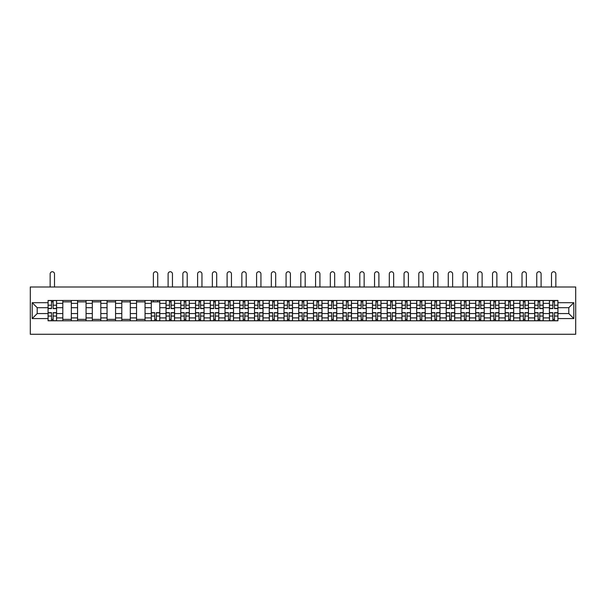 <?xml version="1.0" encoding="UTF-8"?>
<svg xmlns="http://www.w3.org/2000/svg" width="606" height="606" viewBox="0 0 606 606"><rect width="100%" height="100%" fill="white"/><g stroke="black" fill="none" stroke-linecap="round" stroke-linejoin="round"><path stroke-width="0.91" d="M30.3 334.262L575.7 334.262L575.7 287.002L30.3 287.002L30.3 334.262M62.819 320.794L62.819 303.356L56.578 303.356L56.578 320.794M56.578 303.356L56.578 300.47M62.819 303.356L62.819 300.47M71.326 300.47L71.326 320.794M77.56 320.794L77.56 300.47M86.067 300.47L86.067 320.794M92.309 320.794L92.309 300.47M100.816 300.47L100.816 320.794M107.05 320.794L107.05 300.47M115.557 300.47L115.557 320.794M121.798 320.794L121.798 300.47M130.305 300.47L130.305 320.794M136.547 320.794L136.547 300.47M145.054 300.47L145.054 320.794M151.288 320.794L151.288 300.47M159.795 300.47L159.795 320.794M166.036 320.794L166.036 300.47M174.543 300.47L174.543 320.794M180.785 320.794L180.785 300.47M189.292 300.47L189.292 320.794M195.526 320.794L195.526 300.47M204.033 300.47L204.033 320.794M210.274 320.794L210.274 300.47M218.781 300.47L218.781 320.794M225.015 320.794L225.015 300.47M233.522 300.47L233.522 320.794M239.764 320.794L239.764 300.47M248.271 300.47L248.271 320.794M254.512 320.794L254.512 300.47M263.019 300.47L263.019 320.794M269.253 320.794L269.253 300.47M277.76 300.47L277.76 320.794M284.002 320.794L284.002 300.47M292.509 300.47L292.509 320.794M298.743 320.794L298.743 300.47M307.257 300.47L307.257 320.794M313.491 320.794L313.491 300.47M321.998 300.47L321.998 320.794M328.24 320.794L328.24 300.47M336.747 300.47L336.747 320.794M342.981 320.794L342.981 300.47M351.488 300.47L351.488 320.794M357.729 320.794L357.729 300.47M366.236 300.47L366.236 320.794M372.478 320.794L372.478 300.47M380.985 300.47L380.985 320.794M387.219 320.794L387.219 300.47M395.726 300.47L395.726 320.794M401.967 320.794L401.967 300.47M410.474 300.47L410.474 320.794M416.708 320.794L416.708 300.47M425.215 300.47L425.215 320.794M431.457 320.794L431.457 300.47M439.964 300.47L439.964 320.794M446.205 320.794L446.205 300.47M454.712 300.47L454.712 320.794M460.946 320.794L460.946 300.47M469.453 300.47L469.453 320.794M475.695 320.794L475.695 300.47M484.202 300.47L484.202 320.794M490.443 320.794L490.443 300.47M498.95 300.47L498.95 320.794M505.184 320.794L505.184 300.47M513.691 300.47L513.691 320.794M519.933 320.794L519.933 300.47M528.44 300.47L528.44 320.794M534.674 320.794L534.674 300.47M543.181 300.47L543.181 320.794M549.422 320.794L549.422 300.47M549.422 313.56L543.181 313.56M534.674 313.56L528.44 313.56M519.933 313.56L513.691 313.56M505.184 313.56L498.95 313.56M490.443 313.56L484.202 313.56M475.695 313.56L469.453 313.56M460.946 313.56L454.712 313.56M446.205 313.56L439.964 313.56M431.457 313.56L425.215 313.56M416.708 313.56L410.474 313.56M401.967 313.56L395.726 313.56M387.219 313.56L380.985 313.56M372.478 313.56L366.236 313.56M357.729 313.56L351.488 313.56M342.981 313.56L336.747 313.56M328.24 313.56L321.998 313.56M313.491 313.56L307.257 313.56M298.743 313.56L292.509 313.56M284.002 313.56L277.76 313.56M269.253 313.56L263.019 313.56M254.512 313.56L248.271 313.56M239.764 313.56L233.522 313.56M225.015 313.56L218.781 313.56M210.274 313.56L204.033 313.56M195.526 313.56L189.292 313.56M180.785 313.56L174.543 313.56M166.036 313.56L159.795 313.56M151.288 313.56L145.054 313.56M136.547 313.56L130.305 313.56M121.798 313.56L115.557 313.56M107.05 313.56L100.816 313.56M92.309 313.56L86.067 313.56M77.56 313.56L71.326 313.56M62.819 313.56L56.578 313.56M549.422 307.704L543.181 307.704M534.674 307.704L528.44 307.704M519.933 307.704L513.691 307.704M505.184 307.704L498.95 307.704M490.443 307.704L484.202 307.704M475.695 307.704L469.453 307.704M460.946 307.704L454.712 307.704M446.205 307.704L439.964 307.704M431.457 307.704L425.215 307.704M416.708 307.704L410.474 307.704M401.967 307.704L395.726 307.704M387.219 307.704L380.985 307.704M372.478 307.704L366.236 307.704M357.729 307.704L351.488 307.704M342.981 307.704L336.747 307.704M328.24 307.704L321.998 307.704M313.491 307.704L307.257 307.704M298.743 307.704L292.509 307.704M284.002 307.704L277.76 307.704M269.253 307.704L263.019 307.704M254.512 307.704L248.271 307.704M239.764 307.704L233.522 307.704M225.015 307.704L218.781 307.704M210.274 307.704L204.033 307.704M195.526 307.704L189.292 307.704M180.785 307.704L174.543 307.704M166.036 307.704L159.795 307.704M151.288 307.704L145.054 307.704M136.547 307.704L130.305 307.704M121.798 307.704L115.557 307.704M107.05 307.704L100.816 307.704M92.309 307.704L86.067 307.704M77.56 307.704L71.326 307.704M62.819 307.704L56.578 307.704M37.201 313.56L48.071 313.56L48.071 307.704L37.201 307.704L37.201 313.56L32.194 318.574L32.194 302.689L48.071 302.689L48.071 307.704M557.929 307.704L557.929 313.56L568.799 313.56L568.799 307.704L557.929 307.704L557.929 300.47L48.071 300.47L48.071 302.689M557.929 302.689L573.806 302.689L573.806 318.574L557.929 318.574L557.929 313.56M48.071 313.56L48.071 320.794L557.929 320.794L557.929 318.574M48.071 318.574L32.194 318.574M53.131 319.377L51.518 319.377M51.518 301.886L53.131 301.886M71.326 319.377L62.819 319.377M62.819 301.886L71.326 301.886M86.067 319.377L77.56 319.377M77.56 301.886L86.067 301.886M100.816 319.377L92.309 319.377M92.309 301.886L100.816 301.886M115.557 319.377L107.05 319.377M107.05 301.886L115.557 301.886M130.305 319.377L121.798 319.377M121.798 301.886L130.305 301.886M145.054 319.377L136.547 319.377M136.547 301.886L145.054 301.886M156.348 319.377L154.742 319.377M151.288 301.886L159.795 301.886M171.089 319.377L169.483 319.377M169.483 301.886L171.089 301.886M185.837 319.377L184.232 319.377M184.232 301.886L185.837 301.886M200.586 319.377L198.98 319.377M198.98 301.886L200.586 301.886M215.327 319.377L213.721 319.377M213.721 301.886L215.327 301.886M230.075 319.377L228.47 319.377M228.47 301.886L230.075 301.886M244.824 319.377L243.211 319.377M243.211 301.886L244.824 301.886M259.565 319.377L257.959 319.377M257.959 301.886L259.565 301.886M274.313 319.377L272.708 319.377M272.708 301.886L274.313 301.886M289.054 319.377L287.449 319.377M287.449 301.886L289.054 301.886M303.803 319.377L302.197 319.377M302.197 301.886L303.803 301.886M318.551 319.377L316.946 319.377M316.946 301.886L318.551 301.886M333.292 319.377L331.687 319.377M331.687 301.886L333.292 301.886M348.041 319.377L346.435 319.377M346.435 301.886L348.041 301.886M362.789 319.377L361.176 319.377M361.176 301.886L362.789 301.886M377.53 319.377L375.925 319.377M375.925 301.886L377.53 301.886M392.279 319.377L390.673 319.377M390.673 301.886L392.279 301.886M407.02 319.377L405.414 319.377M405.414 301.886L407.02 301.886M421.768 319.377L420.163 319.377M420.163 301.886L421.768 301.886M436.517 319.377L434.911 319.377M434.911 301.886L436.517 301.886M451.258 319.377L449.652 319.377M449.652 301.886L451.258 301.886M466.006 319.377L464.401 319.377M464.401 301.886L466.006 301.886M480.755 319.377L479.141 319.377M479.141 301.886L480.755 301.886M495.496 319.377L493.89 319.377M493.89 301.886L495.496 301.886M510.244 319.377L508.639 319.377M508.639 301.886L510.244 301.886M524.985 319.377L523.379 319.377M523.379 301.886L524.985 301.886M539.734 319.377L538.128 319.377M538.128 301.886L539.734 301.886M554.482 319.377L552.869 319.377M552.869 301.886L554.482 301.886M32.194 302.689L37.201 307.704M568.799 313.56L573.806 318.574M568.799 307.704L573.806 302.689M54.495 287.002L54.495 273.912A2.174 2.174 0 0 0 52.321 271.738A2.174 2.174 0 0 0 50.146 273.912L50.146 287.002M53.131 308.598L53.131 300.568L56.532 300.568L56.532 308.598L53.131 308.598M51.518 301.796L53.131 301.796M51.518 300.568L48.116 300.568L48.116 308.598L51.518 308.598L51.518 300.568L53.131 300.568M51.518 312.666L51.518 320.703L48.116 320.703L48.116 312.666L51.518 312.666M53.131 319.468L51.518 319.468M53.131 320.703L56.532 320.703L56.532 312.666L53.131 312.666L53.131 320.703L51.518 320.703M172.46 287.002L172.46 273.912A2.174 2.174 0 0 0 170.286 271.738A2.174 2.174 0 0 0 168.112 273.912L168.112 287.002M171.089 308.598L171.089 300.568L174.498 300.568L174.498 308.598L171.089 308.598M169.483 301.796L171.089 301.796M169.483 300.568L166.082 300.568L166.082 308.598L169.483 308.598L169.483 300.568L171.089 300.568M187.209 287.002L187.209 273.912A2.174 2.174 0 0 0 185.035 271.738A2.174 2.174 0 0 0 182.861 273.912L182.861 287.002M185.837 308.598L185.837 300.568L189.239 300.568L189.239 308.598L185.837 308.598M184.232 301.796L185.837 301.796M184.232 300.568L180.83 300.568L180.83 308.598L184.232 308.598L184.232 300.568L185.837 300.568M201.957 287.002L201.957 273.912A2.174 2.174 0 0 0 199.783 271.738A2.174 2.174 0 0 0 197.609 273.912L197.609 287.002M200.586 308.598L200.586 300.568L203.987 300.568L203.987 308.598L200.586 308.598M198.98 301.796L200.586 301.796M198.98 300.568L195.571 300.568L195.571 308.598L198.98 308.598L198.98 300.568L200.586 300.568M216.698 287.002L216.698 273.912A2.174 2.174 0 0 0 214.524 271.738A2.174 2.174 0 0 0 212.35 273.912L212.35 287.002M215.327 308.598L215.327 300.568L218.736 300.568L218.736 308.598L215.327 308.598M213.721 301.796L215.327 301.796M213.721 300.568L210.32 300.568L210.32 308.598L213.721 308.598L213.721 300.568L215.327 300.568M231.447 287.002L231.447 273.912A2.174 2.174 0 0 0 229.273 271.738A2.174 2.174 0 0 0 227.099 273.912L227.099 287.002M230.075 308.598L230.075 300.568L233.477 300.568L233.477 308.598L230.075 308.598M228.47 301.796L230.075 301.796M228.47 300.568L225.068 300.568L225.068 308.598L228.47 308.598L228.47 300.568L230.075 300.568M246.195 287.002L246.195 273.912A2.174 2.174 0 0 0 244.021 271.738A2.174 2.174 0 0 0 241.847 273.912L241.847 287.002M244.824 308.598L244.824 300.568L248.225 300.568L248.225 308.598L244.824 308.598M243.211 301.796L244.824 301.796M243.211 300.568L239.809 300.568L239.809 308.598L243.211 308.598L243.211 300.568L244.824 300.568M260.936 287.002L260.936 273.912A2.174 2.174 0 0 0 258.762 271.738A2.174 2.174 0 0 0 256.588 273.912L256.588 287.002M259.565 308.598L259.565 300.568L262.966 300.568L262.966 308.598L259.565 308.598M257.959 301.796L259.565 301.796M257.959 300.568L254.558 300.568L254.558 308.598L257.959 308.598L257.959 300.568L259.565 300.568M275.685 287.002L275.685 273.912A2.174 2.174 0 0 0 273.511 271.738A2.174 2.174 0 0 0 271.337 273.912L271.337 287.002M274.313 308.598L274.313 300.568L277.715 300.568L277.715 308.598L274.313 308.598M272.708 301.796L274.313 301.796M272.708 300.568L269.299 300.568L269.299 308.598L272.708 308.598L272.708 300.568L274.313 300.568M290.425 287.002L290.425 273.912A2.174 2.174 0 0 0 288.251 271.738A2.174 2.174 0 0 0 286.077 273.912L286.077 287.002M289.054 308.598L289.054 300.568L292.463 300.568L292.463 308.598L289.054 308.598M287.449 301.796L289.054 301.796M287.449 300.568L284.047 300.568L284.047 308.598L287.449 308.598L287.449 300.568L289.054 300.568M157.719 287.002L157.719 273.912A2.174 2.174 0 0 0 155.545 271.738A2.174 2.174 0 0 0 153.371 273.912L153.371 287.002M154.742 312.666L154.742 320.703L151.341 320.703L151.341 312.666L154.742 312.666M156.348 319.468L154.742 319.468M156.348 320.703L159.749 320.703L159.749 312.666L156.348 312.666L156.348 320.703L154.742 320.703M157.719 300.47L157.719 301.886M153.371 300.47L153.371 301.886M169.483 312.666L169.483 320.703L166.082 320.703L166.082 312.666L169.483 312.666M171.089 319.468L169.483 319.468M171.089 320.703L174.498 320.703L174.498 312.666L171.089 312.666L171.089 320.703L169.483 320.703M184.232 312.666L184.232 320.703L180.83 320.703L180.83 312.666L184.232 312.666M185.837 319.468L184.232 319.468M185.837 320.703L189.239 320.703L189.239 312.666L185.837 312.666L185.837 320.703L184.232 320.703M198.98 312.666L198.98 320.703L195.571 320.703L195.571 312.666L198.98 312.666M200.586 319.468L198.98 319.468M200.586 320.703L203.987 320.703L203.987 312.666L200.586 312.666L200.586 320.703L198.98 320.703M213.721 312.666L213.721 320.703L210.32 320.703L210.32 312.666L213.721 312.666M215.327 319.468L213.721 319.468M215.327 320.703L218.736 320.703L218.736 312.666L215.327 312.666L215.327 320.703L213.721 320.703M228.47 312.666L228.47 320.703L225.068 320.703L225.068 312.666L228.47 312.666M230.075 319.468L228.47 319.468M230.075 320.703L233.477 320.703L233.477 312.666L230.075 312.666L230.075 320.703L228.47 320.703M243.211 312.666L243.211 320.703L239.809 320.703L239.809 312.666L243.211 312.666M244.824 319.468L243.211 319.468M244.824 320.703L248.225 320.703L248.225 312.666L244.824 312.666L244.824 320.703L243.211 320.703M257.959 312.666L257.959 320.703L254.558 320.703L254.558 312.666L257.959 312.666M259.565 319.468L257.959 319.468M259.565 320.703L262.966 320.703L262.966 312.666L259.565 312.666L259.565 320.703L257.959 320.703M272.708 312.666L272.708 320.703L269.299 320.703L269.299 312.666L272.708 312.666M274.313 319.468L272.708 319.468M274.313 320.703L277.715 320.703L277.715 312.666L274.313 312.666L274.313 320.703L272.708 320.703M287.449 312.666L287.449 320.703L284.047 320.703L284.047 312.666L287.449 312.666M289.054 319.468L287.449 319.468M289.054 320.703L292.463 320.703L292.463 312.666L289.054 312.666L289.054 320.703L287.449 320.703M305.174 287.002L305.174 273.912A2.174 2.174 0 0 0 303 271.738A2.174 2.174 0 0 0 300.826 273.912L300.826 287.002M303.803 308.598L303.803 300.568L307.204 300.568L307.204 308.598L303.803 308.598M302.197 301.796L303.803 301.796M302.197 300.568L298.796 300.568L298.796 308.598L302.197 308.598L302.197 300.568L303.803 300.568M319.923 287.002L319.923 273.912A2.174 2.174 0 0 0 317.749 271.738A2.174 2.174 0 0 0 315.575 273.912L315.575 287.002M318.551 308.598L318.551 300.568L321.953 300.568L321.953 308.598L318.551 308.598M316.946 301.796L318.551 301.796M316.946 300.568L313.537 300.568L313.537 308.598L316.946 308.598L316.946 300.568L318.551 300.568M334.663 287.002L334.663 273.912A2.174 2.174 0 0 0 332.489 271.738A2.174 2.174 0 0 0 330.315 273.912L330.315 287.002M333.292 308.598L333.292 300.568L336.701 300.568L336.701 308.598L333.292 308.598M331.687 301.796L333.292 301.796M331.687 300.568L328.285 300.568L328.285 308.598L331.687 308.598L331.687 300.568L333.292 300.568M349.412 287.002L349.412 273.912A2.174 2.174 0 0 0 347.238 271.738A2.174 2.174 0 0 0 345.064 273.912L345.064 287.002M348.041 308.598L348.041 300.568L351.442 300.568L351.442 308.598L348.041 308.598M346.435 301.796L348.041 301.796M346.435 300.568L343.034 300.568L343.034 308.598L346.435 308.598L346.435 300.568L348.041 300.568M364.153 287.002L364.153 273.912A2.174 2.174 0 0 0 361.979 271.738A2.174 2.174 0 0 0 359.805 273.912L359.805 287.002M362.789 308.598L362.789 300.568L366.191 300.568L366.191 308.598L362.789 308.598M361.176 301.796L362.789 301.796M361.176 300.568L357.775 300.568L357.775 308.598L361.176 308.598L361.176 300.568L362.789 300.568M378.901 287.002L378.901 273.912A2.174 2.174 0 0 0 376.727 271.738A2.174 2.174 0 0 0 374.553 273.912L374.553 287.002M377.53 308.598L377.53 300.568L380.932 300.568L380.932 308.598L377.53 308.598M375.925 301.796L377.53 301.796M375.925 300.568L372.523 300.568L372.523 308.598L375.925 308.598L375.925 300.568L377.53 300.568M393.65 287.002L393.65 273.912A2.174 2.174 0 0 0 391.476 271.738A2.174 2.174 0 0 0 389.302 273.912L389.302 287.002M392.279 308.598L392.279 300.568L395.68 300.568L395.68 308.598L392.279 308.598M390.673 301.796L392.279 301.796M390.673 300.568L387.264 300.568L387.264 308.598L390.673 308.598L390.673 300.568L392.279 300.568M408.391 287.002L408.391 273.912A2.174 2.174 0 0 0 406.217 271.738A2.174 2.174 0 0 0 404.043 273.912L404.043 287.002M407.02 308.598L407.02 300.568L410.429 300.568L410.429 308.598L407.02 308.598M405.414 301.796L407.02 301.796M405.414 300.568L402.013 300.568L402.013 308.598L405.414 308.598L405.414 300.568L407.02 300.568M423.139 287.002L423.139 273.912A2.174 2.174 0 0 0 420.965 271.738A2.174 2.174 0 0 0 418.791 273.912L418.791 287.002M421.768 308.598L421.768 300.568L425.17 300.568L425.17 308.598L421.768 308.598M420.163 301.796L421.768 301.796M420.163 300.568L416.761 300.568L416.761 308.598L420.163 308.598L420.163 300.568L421.768 300.568M437.888 287.002L437.888 273.912A2.174 2.174 0 0 0 435.714 271.738A2.174 2.174 0 0 0 433.54 273.912L433.54 287.002M436.517 308.598L436.517 300.568L439.918 300.568L439.918 308.598L436.517 308.598M434.911 301.796L436.517 301.796M434.911 300.568L431.502 300.568L431.502 308.598L434.911 308.598L434.911 300.568L436.517 300.568M452.629 287.002L452.629 273.912A2.174 2.174 0 0 0 450.455 271.738A2.174 2.174 0 0 0 448.281 273.912L448.281 287.002M451.258 308.598L451.258 300.568L454.659 300.568L454.659 308.598L451.258 308.598M449.652 301.796L451.258 301.796M449.652 300.568L446.251 300.568L446.251 308.598L449.652 308.598L449.652 300.568L451.258 300.568M467.377 287.002L467.377 273.912A2.174 2.174 0 0 0 465.203 271.738A2.174 2.174 0 0 0 463.029 273.912L463.029 287.002M466.006 308.598L466.006 300.568L469.408 300.568L469.408 308.598L466.006 308.598M464.401 301.796L466.006 301.796M464.401 300.568L460.999 300.568L460.999 308.598L464.401 308.598L464.401 300.568L466.006 300.568M482.118 287.002L482.118 273.912A2.174 2.174 0 0 0 479.944 271.738A2.174 2.174 0 0 0 477.77 273.912L477.77 287.002M480.755 308.598L480.755 300.568L484.156 300.568L484.156 308.598L480.755 308.598M479.141 301.796L480.755 301.796M479.141 300.568L475.74 300.568L475.74 308.598L479.141 308.598L479.141 300.568L480.755 300.568M496.867 287.002L496.867 273.912A2.174 2.174 0 0 0 494.693 271.738A2.174 2.174 0 0 0 492.519 273.912L492.519 287.002M495.496 308.598L495.496 300.568L498.897 300.568L498.897 308.598L495.496 308.598M493.89 301.796L495.496 301.796M493.89 300.568L490.489 300.568L490.489 308.598L493.89 308.598L493.89 300.568L495.496 300.568M511.615 287.002L511.615 273.912A2.174 2.174 0 0 0 509.441 271.738A2.174 2.174 0 0 0 507.267 273.912L507.267 287.002M510.244 308.598L510.244 300.568L513.646 300.568L513.646 308.598L510.244 308.598M508.639 301.796L510.244 301.796M508.639 300.568L505.23 300.568L505.23 308.598L508.639 308.598L508.639 300.568L510.244 300.568M526.356 287.002L526.356 273.912A2.174 2.174 0 0 0 524.182 271.738A2.174 2.174 0 0 0 522.008 273.912L522.008 287.002M524.985 308.598L524.985 300.568L528.394 300.568L528.394 308.598L524.985 308.598M523.379 301.796L524.985 301.796M523.379 300.568L519.978 300.568L519.978 308.598L523.379 308.598L523.379 300.568L524.985 300.568M541.105 287.002L541.105 273.912A2.174 2.174 0 0 0 538.931 271.738A2.174 2.174 0 0 0 536.757 273.912L536.757 287.002M539.734 308.598L539.734 300.568L543.135 300.568L543.135 308.598L539.734 308.598M538.128 301.796L539.734 301.796M538.128 300.568L534.727 300.568L534.727 308.598L538.128 308.598L538.128 300.568L539.734 300.568M555.853 287.002L555.853 273.912A2.174 2.174 0 0 0 553.679 271.738A2.174 2.174 0 0 0 551.505 273.912L551.505 287.002M554.482 308.598L554.482 300.568L557.884 300.568L557.884 308.598L554.482 308.598M552.869 301.796L554.482 301.796M552.869 300.568L549.468 300.568L549.468 308.598L552.869 308.598L552.869 300.568L554.482 300.568M302.197 312.666L302.197 320.703L298.796 320.703L298.796 312.666L302.197 312.666M303.803 319.468L302.197 319.468M303.803 320.703L307.204 320.703L307.204 312.666L303.803 312.666L303.803 320.703L302.197 320.703M316.946 312.666L316.946 320.703L313.537 320.703L313.537 312.666L316.946 312.666M318.551 319.468L316.946 319.468M318.551 320.703L321.953 320.703L321.953 312.666L318.551 312.666L318.551 320.703L316.946 320.703M331.687 312.666L331.687 320.703L328.285 320.703L328.285 312.666L331.687 312.666M333.292 319.468L331.687 319.468M333.292 320.703L336.701 320.703L336.701 312.666L333.292 312.666L333.292 320.703L331.687 320.703M346.435 312.666L346.435 320.703L343.034 320.703L343.034 312.666L346.435 312.666M348.041 319.468L346.435 319.468M348.041 320.703L351.442 320.703L351.442 312.666L348.041 312.666L348.041 320.703L346.435 320.703M361.176 312.666L361.176 320.703L357.775 320.703L357.775 312.666L361.176 312.666M362.789 319.468L361.176 319.468M362.789 320.703L366.191 320.703L366.191 312.666L362.789 312.666L362.789 320.703L361.176 320.703M375.925 312.666L375.925 320.703L372.523 320.703L372.523 312.666L375.925 312.666M377.53 319.468L375.925 319.468M377.53 320.703L380.932 320.703L380.932 312.666L377.53 312.666L377.53 320.703L375.925 320.703M390.673 312.666L390.673 320.703L387.264 320.703L387.264 312.666L390.673 312.666M392.279 319.468L390.673 319.468M392.279 320.703L395.68 320.703L395.68 312.666L392.279 312.666L392.279 320.703L390.673 320.703M405.414 312.666L405.414 320.703L402.013 320.703L402.013 312.666L405.414 312.666M407.02 319.468L405.414 319.468M407.02 320.703L410.429 320.703L410.429 312.666L407.02 312.666L407.02 320.703L405.414 320.703M420.163 312.666L420.163 320.703L416.761 320.703L416.761 312.666L420.163 312.666M421.768 319.468L420.163 319.468M421.768 320.703L425.17 320.703L425.17 312.666L421.768 312.666L421.768 320.703L420.163 320.703M434.911 312.666L434.911 320.703L431.502 320.703L431.502 312.666L434.911 312.666M436.517 319.468L434.911 319.468M436.517 320.703L439.918 320.703L439.918 312.666L436.517 312.666L436.517 320.703L434.911 320.703M449.652 312.666L449.652 320.703L446.251 320.703L446.251 312.666L449.652 312.666M451.258 319.468L449.652 319.468M451.258 320.703L454.659 320.703L454.659 312.666L451.258 312.666L451.258 320.703L449.652 320.703M464.401 312.666L464.401 320.703L460.999 320.703L460.999 312.666L464.401 312.666M466.006 319.468L464.401 319.468M466.006 320.703L469.408 320.703L469.408 312.666L466.006 312.666L466.006 320.703L464.401 320.703M479.141 312.666L479.141 320.703L475.74 320.703L475.74 312.666L479.141 312.666M480.755 319.468L479.141 319.468M480.755 320.703L484.156 320.703L484.156 312.666L480.755 312.666L480.755 320.703L479.141 320.703M493.89 312.666L493.89 320.703L490.489 320.703L490.489 312.666L493.89 312.666M495.496 319.468L493.89 319.468M495.496 320.703L498.897 320.703L498.897 312.666L495.496 312.666L495.496 320.703L493.89 320.703M508.639 312.666L508.639 320.703L505.23 320.703L505.23 312.666L508.639 312.666M510.244 319.468L508.639 319.468M510.244 320.703L513.646 320.703L513.646 312.666L510.244 312.666L510.244 320.703L508.639 320.703M523.379 312.666L523.379 320.703L519.978 320.703L519.978 312.666L523.379 312.666M524.985 319.468L523.379 319.468M524.985 320.703L528.394 320.703L528.394 312.666L524.985 312.666L524.985 320.703L523.379 320.703M538.128 312.666L538.128 320.703L534.727 320.703L534.727 312.666L538.128 312.666M539.734 319.468L538.128 319.468M539.734 320.703L543.135 320.703L543.135 312.666L539.734 312.666L539.734 320.703L538.128 320.703M552.869 312.666L552.869 320.703L549.468 320.703L549.468 312.666L552.869 312.666M554.482 319.468L552.869 319.468M554.482 320.703L557.884 320.703L557.884 312.666L554.482 312.666L554.482 320.703L552.869 320.703M534.674 303.356L528.44 303.356M519.933 303.356L513.691 303.356M505.184 303.356L498.95 303.356M490.443 303.356L484.202 303.356M475.695 303.356L469.453 303.356M460.946 303.356L454.712 303.356M446.205 303.356L439.964 303.356M431.457 303.356L425.215 303.356M416.708 303.356L410.474 303.356M401.967 303.356L395.726 303.356M387.219 303.356L380.985 303.356M372.478 303.356L366.236 303.356M357.729 303.356L351.488 303.356M342.981 303.356L336.747 303.356M328.24 303.356L321.998 303.356M313.491 303.356L307.257 303.356M298.743 303.356L292.509 303.356M284.002 303.356L277.76 303.356M269.253 303.356L263.019 303.356M254.512 303.356L248.271 303.356M239.764 303.356L233.522 303.356M225.015 303.356L218.781 303.356M210.274 303.356L204.033 303.356M195.526 303.356L189.292 303.356M180.785 303.356L174.543 303.356M166.036 303.356L159.795 303.356M151.288 303.356L145.054 303.356M136.547 303.356L130.305 303.356M121.798 303.356L115.557 303.356M107.05 303.356L100.816 303.356M92.309 303.356L86.067 303.356M77.56 303.356L71.326 303.356M549.422 303.356L543.181 303.356M534.674 317.908L528.44 317.908M519.933 317.908L513.691 317.908M505.184 317.908L498.95 317.908M490.443 317.908L484.202 317.908M475.695 317.908L469.453 317.908M460.946 317.908L454.712 317.908M446.205 317.908L439.964 317.908M431.457 317.908L425.215 317.908M416.708 317.908L410.474 317.908M401.967 317.908L395.726 317.908M387.219 317.908L380.985 317.908M372.478 317.908L366.236 317.908M357.729 317.908L351.488 317.908M342.981 317.908L336.747 317.908M328.24 317.908L321.998 317.908M313.491 317.908L307.257 317.908M298.743 317.908L292.509 317.908M284.002 317.908L277.76 317.908M269.253 317.908L263.019 317.908M254.512 317.908L248.271 317.908M239.764 317.908L233.522 317.908M225.015 317.908L218.781 317.908M210.274 317.908L204.033 317.908M195.526 317.908L189.292 317.908M180.785 317.908L174.543 317.908M166.036 317.908L159.795 317.908M151.288 317.908L145.054 317.908M136.547 317.908L130.305 317.908M121.798 317.908L115.557 317.908M107.05 317.908L100.816 317.908M92.309 317.908L86.067 317.908M77.56 317.908L71.326 317.908M62.819 317.908L56.578 317.908M549.422 317.908L543.181 317.908M53.131 308.401L56.532 308.401M53.131 305.212L56.532 305.212M48.116 308.401L51.518 308.401M48.116 305.212L51.518 305.212M51.518 312.863L48.116 312.863M51.518 316.059L48.116 316.059M56.532 312.863L53.131 312.863M56.532 316.059L53.131 316.059M171.089 308.401L174.498 308.401M171.089 305.212L174.498 305.212M166.082 308.401L169.483 308.401M166.082 305.212L169.483 305.212M185.837 308.401L189.239 308.401M185.837 305.212L189.239 305.212M180.83 308.401L184.232 308.401M180.83 305.212L184.232 305.212M200.586 308.401L203.987 308.401M200.586 305.212L203.987 305.212M195.571 308.401L198.98 308.401M195.571 305.212L198.98 305.212M215.327 308.401L218.736 308.401M215.327 305.212L218.736 305.212M210.32 308.401L213.721 308.401M210.32 305.212L213.721 305.212M230.075 308.401L233.477 308.401M230.075 305.212L233.477 305.212M225.068 308.401L228.47 308.401M225.068 305.212L228.47 305.212M244.824 308.401L248.225 308.401M244.824 305.212L248.225 305.212M239.809 308.401L243.211 308.401M239.809 305.212L243.211 305.212M259.565 308.401L262.966 308.401M259.565 305.212L262.966 305.212M254.558 308.401L257.959 308.401M254.558 305.212L257.959 305.212M274.313 308.401L277.715 308.401M274.313 305.212L277.715 305.212M269.299 308.401L272.708 308.401M269.299 305.212L272.708 305.212M289.054 308.401L292.463 308.401M289.054 305.212L292.463 305.212M284.047 308.401L287.449 308.401M284.047 305.212L287.449 305.212M154.742 312.863L151.341 312.863M154.742 316.059L151.341 316.059M159.749 312.863L156.348 312.863M159.749 316.059L156.348 316.059M169.483 312.863L166.082 312.863M169.483 316.059L166.082 316.059M174.498 312.863L171.089 312.863M174.498 316.059L171.089 316.059M184.232 312.863L180.83 312.863M184.232 316.059L180.83 316.059M189.239 312.863L185.837 312.863M189.239 316.059L185.837 316.059M198.98 312.863L195.571 312.863M198.98 316.059L195.571 316.059M203.987 312.863L200.586 312.863M203.987 316.059L200.586 316.059M213.721 312.863L210.32 312.863M213.721 316.059L210.32 316.059M218.736 312.863L215.327 312.863M218.736 316.059L215.327 316.059M228.47 312.863L225.068 312.863M228.47 316.059L225.068 316.059M233.477 312.863L230.075 312.863M233.477 316.059L230.075 316.059M243.211 312.863L239.809 312.863M243.211 316.059L239.809 316.059M248.225 312.863L244.824 312.863M248.225 316.059L244.824 316.059M257.959 312.863L254.558 312.863M257.959 316.059L254.558 316.059M262.966 312.863L259.565 312.863M262.966 316.059L259.565 316.059M272.708 312.863L269.299 312.863M272.708 316.059L269.299 316.059M277.715 312.863L274.313 312.863M277.715 316.059L274.313 316.059M287.449 312.863L284.047 312.863M287.449 316.059L284.047 316.059M292.463 312.863L289.054 312.863M292.463 316.059L289.054 316.059M303.803 308.401L307.204 308.401M303.803 305.212L307.204 305.212M298.796 308.401L302.197 308.401M298.796 305.212L302.197 305.212M318.551 308.401L321.953 308.401M318.551 305.212L321.953 305.212M313.537 308.401L316.946 308.401M313.537 305.212L316.946 305.212M333.292 308.401L336.701 308.401M333.292 305.212L336.701 305.212M328.285 308.401L331.687 308.401M328.285 305.212L331.687 305.212M348.041 308.401L351.442 308.401M348.041 305.212L351.442 305.212M343.034 308.401L346.435 308.401M343.034 305.212L346.435 305.212M362.789 308.401L366.191 308.401M362.789 305.212L366.191 305.212M357.775 308.401L361.176 308.401M357.775 305.212L361.176 305.212M377.53 308.401L380.932 308.401M377.53 305.212L380.932 305.212M372.523 308.401L375.925 308.401M372.523 305.212L375.925 305.212M392.279 308.401L395.68 308.401M392.279 305.212L395.68 305.212M387.264 308.401L390.673 308.401M387.264 305.212L390.673 305.212M407.02 308.401L410.429 308.401M407.02 305.212L410.429 305.212M402.013 308.401L405.414 308.401M402.013 305.212L405.414 305.212M421.768 308.401L425.17 308.401M421.768 305.212L425.17 305.212M416.761 308.401L420.163 308.401M416.761 305.212L420.163 305.212M436.517 308.401L439.918 308.401M436.517 305.212L439.918 305.212M431.502 308.401L434.911 308.401M431.502 305.212L434.911 305.212M451.258 308.401L454.659 308.401M451.258 305.212L454.659 305.212M446.251 308.401L449.652 308.401M446.251 305.212L449.652 305.212M466.006 308.401L469.408 308.401M466.006 305.212L469.408 305.212M460.999 308.401L464.401 308.401M460.999 305.212L464.401 305.212M480.755 308.401L484.156 308.401M480.755 305.212L484.156 305.212M475.74 308.401L479.141 308.401M475.74 305.212L479.141 305.212M495.496 308.401L498.897 308.401M495.496 305.212L498.897 305.212M490.489 308.401L493.89 308.401M490.489 305.212L493.89 305.212M510.244 308.401L513.646 308.401M510.244 305.212L513.646 305.212M505.23 308.401L508.639 308.401M505.23 305.212L508.639 305.212M524.985 308.401L528.394 308.401M524.985 305.212L528.394 305.212M519.978 308.401L523.379 308.401M519.978 305.212L523.379 305.212M539.734 308.401L543.135 308.401M539.734 305.212L543.135 305.212M534.727 308.401L538.128 308.401M534.727 305.212L538.128 305.212M554.482 308.401L557.884 308.401M554.482 305.212L557.884 305.212M549.468 308.401L552.869 308.401M549.468 305.212L552.869 305.212M302.197 312.863L298.796 312.863M302.197 316.059L298.796 316.059M307.204 312.863L303.803 312.863M307.204 316.059L303.803 316.059M316.946 312.863L313.537 312.863M316.946 316.059L313.537 316.059M321.953 312.863L318.551 312.863M321.953 316.059L318.551 316.059M331.687 312.863L328.285 312.863M331.687 316.059L328.285 316.059M336.701 312.863L333.292 312.863M336.701 316.059L333.292 316.059M346.435 312.863L343.034 312.863M346.435 316.059L343.034 316.059M351.442 312.863L348.041 312.863M351.442 316.059L348.041 316.059M361.176 312.863L357.775 312.863M361.176 316.059L357.775 316.059M366.191 312.863L362.789 312.863M366.191 316.059L362.789 316.059M375.925 312.863L372.523 312.863M375.925 316.059L372.523 316.059M380.932 312.863L377.53 312.863M380.932 316.059L377.53 316.059M390.673 312.863L387.264 312.863M390.673 316.059L387.264 316.059M395.68 312.863L392.279 312.863M395.68 316.059L392.279 316.059M405.414 312.863L402.013 312.863M405.414 316.059L402.013 316.059M410.429 312.863L407.02 312.863M410.429 316.059L407.02 316.059M420.163 312.863L416.761 312.863M420.163 316.059L416.761 316.059M425.17 312.863L421.768 312.863M425.17 316.059L421.768 316.059M434.911 312.863L431.502 312.863M434.911 316.059L431.502 316.059M439.918 312.863L436.517 312.863M439.918 316.059L436.517 316.059M449.652 312.863L446.251 312.863M449.652 316.059L446.251 316.059M454.659 312.863L451.258 312.863M454.659 316.059L451.258 316.059M464.401 312.863L460.999 312.863M464.401 316.059L460.999 316.059M469.408 312.863L466.006 312.863M469.408 316.059L466.006 316.059M479.141 312.863L475.74 312.863M479.141 316.059L475.74 316.059M484.156 312.863L480.755 312.863M484.156 316.059L480.755 316.059M493.89 312.863L490.489 312.863M493.89 316.059L490.489 316.059M498.897 312.863L495.496 312.863M498.897 316.059L495.496 316.059M508.639 312.863L505.23 312.863M508.639 316.059L505.23 316.059M513.646 312.863L510.244 312.863M513.646 316.059L510.244 316.059M523.379 312.863L519.978 312.863M523.379 316.059L519.978 316.059M528.394 312.863L524.985 312.863M528.394 316.059L524.985 316.059M538.128 312.863L534.727 312.863M538.128 316.059L534.727 316.059M543.135 312.863L539.734 312.863M543.135 316.059L539.734 316.059M552.869 312.863L549.468 312.863M552.869 316.059L549.468 316.059M557.884 312.863L554.482 312.863M557.884 316.059L554.482 316.059"/></g></svg>
